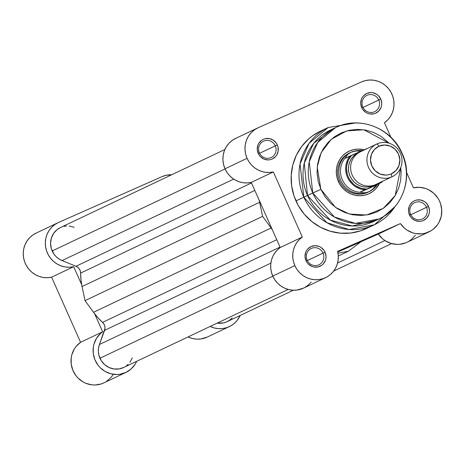<?xml version="1.0" encoding="UTF-8"?>
<svg xmlns="http://www.w3.org/2000/svg" width="465" height="465" viewBox="0 0 465 465"><rect width="100%" height="100%" fill="white"/><g stroke="black" fill="none" stroke-linecap="round" stroke-linejoin="round"><path stroke-width="0.7" d="M162.018 176.624A23.488 22.634 -115.4 0 1 171.678 174.764L166.238 175.253L162.018 176.624L58.555 222.462L162.018 176.624M36.479 232.936L32.841 234.988L29.65 237.696L27.017 240.975L25.034 244.706L23.762 248.775L23.25 253.03L23.512 257.331L24.54 261.533L26.302 265.492L28.737 269.072L31.754 272.153L35.259 274.629L39.136 276.419L43.245 277.46L47.447 277.715L51.598 277.175L80.584 342.275L76.091 346.46L74.313 348.994L71.854 354.708L71.221 357.783L71.203 364.089L72.836 370.221L76.004 375.726L78.097 378.115L83.096 381.951L85.915 383.323L91.936 384.863L95.029 384.997L101.079 383.985L103.933 382.858M106.601 381.341L111.187 377.255L113.018 374.767M229.408 326.575A23.488 22.634 -115.4 0 1 210.163 326.442L214.505 328.011L218.678 328.65L222.875 328.505L226.949 327.563L230.768 325.872L234.191 323.483L237.115 320.472L240.149 315.479A23.488 22.634 -115.4 0 1 229.408 326.575L207.326 337.055A23.488 22.634 64.6 0 1 188.087 336.916L192.423 338.485L196.602 339.13L200.793 338.979L207.407 337.02M125.939 372.413A23.488 22.634 -115.4 0 0 136.681 361.317L135.094 364.287L131.113 368.983L126.009 372.378L120.168 374.22L117.104 374.517L110.961 373.825L105.171 371.471L100.173 367.641L98.08 365.252L94.912 359.741L93.279 353.615L93.296 347.309L93.93 344.228L96.389 338.514L100.271 333.731L102.66 331.801L94.657 313.823L102.66 331.801L80.584 342.275A23.488 22.634 64.6 0 0 74.22 373.046A23.488 22.634 64.6 0 0 103.864 382.887L125.939 372.413A23.488 22.634 -115.4 0 1 96.302 362.566A23.488 22.634 -115.4 0 1 102.66 331.801L80.584 342.275L51.598 277.175L73.679 266.695L69.523 267.236L65.321 266.98L61.211 265.939L57.34 264.155L53.83 261.679L50.813 258.592L48.377 255.012L46.622 251.054L45.587 246.851L45.326 242.55L45.837 238.295L47.11 234.232L49.098 230.495L51.725 227.216L54.917 224.508L58.555 222.462A23.488 22.634 -115.4 0 0 58.038 222.7A23.488 22.634 -115.4 0 0 46.715 251.333A23.488 22.634 -115.4 0 0 73.679 266.695L51.598 277.175A23.488 22.634 64.6 0 1 24.639 261.812A23.488 22.634 64.6 0 1 35.962 233.174L58.038 222.7M81.683 284.673L73.679 266.695L81.683 284.673M224.874 149.515L60.363 227.594A18.065 17.408 64.6 0 0 52.19 250.966L225.048 168.929L52.19 250.966A18.065 17.408 64.6 0 0 62.048 260.574L76.022 266.247L251.501 182.96L76.022 266.247L62.048 260.574L233.686 179.112L62.048 260.574L58.956 258.947L56.213 256.744L53.928 254.053L51.284 248.467L50.58 243.236L51.383 238.057L53.62 233.383L57.114 229.617L60.404 227.577M123.992 367.333L119.133 368.914L113.989 368.972L109.013 367.501L104.625 364.624L101.207 360.59L98.824 354.888L98.353 351.395L98.557 347.89L99.423 344.507L270.863 263.138L99.423 344.507A18.065 17.408 64.6 0 0 99.952 358.242L272.816 276.204L99.952 358.242A18.065 17.408 64.6 0 0 123.62 367.513L288.131 289.433M348.395 251.216L338.003 253.222L348.395 251.216L359.532 242.87L348.395 251.216L338.293 256.012L348.395 251.216M99.423 344.507L104.567 330.365L280.046 247.078L104.567 330.365A7.225 6.963 64.6 0 0 102.562 322.385L276.762 239.708L102.562 322.385L97.778 317.566L93.506 312.282A65.042 62.67 64.6 0 0 102.562 322.385L103.939 324.07L104.776 326.087L104.991 328.255L99.423 344.507M271.083 228.001L93.506 312.282L85.025 300.64L262.609 216.359L271.083 228.001L93.506 312.282L85.025 300.64L262.609 216.359L259.633 202.281L82.049 286.562L85.025 300.64L82.049 286.562L259.633 202.281A65.042 62.67 -115.4 0 1 259.261 200.392L262.609 216.359L271.083 228.001A65.042 62.67 -115.4 0 0 272.24 229.541L271.083 228.001M80.608 273.083A65.042 62.67 64.6 0 0 82.049 286.562L80.986 279.849L80.608 273.083A7.225 6.963 64.6 0 0 76.022 266.247L77.876 267.352L79.341 268.962L80.276 270.932L80.608 273.083L254.814 190.406L80.608 273.083M232.215 317.909L229.646 320.17L226.682 321.861L223.438 322.919L217.196 323.099A18.065 17.408 64.6 0 0 227.083 321.681L293.345 290.23M384.915 240.556L337.567 263.027L384.915 240.556M361.003 241.73A65.042 62.67 -115.4 0 1 359.532 242.87L361.003 241.73M132.322 357.876L129.857 362.427M128.154 364.357L126.184 366.007M64.007 226.35L66.553 226.002M69.134 226.037L74.168 227.257M275.286 145.836A9.033 8.707 64.6 0 0 263.655 141.11A9.033 8.707 64.6 0 0 259.371 152.892L258.215 153.386A10.84 10.445 -115.4 0 1 263.359 139.256A10.84 10.445 -115.4 0 1 277.314 144.923L259.58 153.293A9.033 8.707 64.6 0 0 259.278 152.677L259.58 153.293L275.286 145.836A9.033 8.707 -115.4 0 1 271.2 157.525A9.033 8.707 -115.4 0 1 259.371 152.892A9.033 8.707 -115.4 0 1 263.457 141.203A9.033 8.707 -115.4 0 1 275.286 145.836L277.314 144.923L276.274 143.075L273.257 140.139L269.404 138.57L265.306 138.617L263.359 139.256L261.58 140.267L258.796 143.272L257.895 145.144L257.255 149.277L258.215 153.386L259.261 155.24L260.627 156.856L264.132 159.152L268.183 159.925L270.229 159.693L272.176 159.059L275.495 156.688L276.739 155.037L278.157 151.142L277.994 146.94L277.314 144.923A10.84 10.445 -115.4 0 1 272.176 159.059A10.84 10.445 -115.4 0 1 258.215 153.386L259.371 152.892A9.033 8.707 64.6 0 0 271.002 157.618A9.033 8.707 64.6 0 0 275.286 145.836M378.754 100.004A9.033 8.707 64.6 0 0 367.118 95.278A9.033 8.707 64.6 0 0 362.834 107.055L361.677 107.555A10.84 10.445 -115.4 0 1 366.821 93.419A10.84 10.445 -115.4 0 1 380.777 99.091L363.043 107.462A9.033 8.707 64.6 0 0 362.741 106.84L363.043 107.462L378.754 100.004A9.033 8.707 -115.4 0 1 374.668 111.693A9.033 8.707 -115.4 0 1 362.834 107.055A9.033 8.707 -115.4 0 1 366.92 95.372A9.033 8.707 -115.4 0 1 378.754 100.004L380.777 99.091L378.365 95.621L376.72 94.302L372.872 92.738L370.808 92.552L366.821 93.419L363.502 95.79L362.258 97.441L361.357 99.312L360.718 103.439L361.677 107.555L362.723 109.403L365.74 112.344L367.594 113.315L369.588 113.908L373.691 113.861L375.639 113.228L378.958 110.85L381.102 107.334L381.62 105.305L381.742 103.201L380.777 99.091A10.84 10.445 -115.4 0 1 375.639 113.228A10.84 10.445 -115.4 0 1 361.677 107.555L362.834 107.055A9.033 8.707 64.6 0 0 374.465 111.78A9.033 8.707 64.6 0 0 378.754 100.004M323.053 253.117A9.033 8.707 64.6 0 0 311.416 248.391A9.033 8.707 64.6 0 0 307.132 260.168L305.976 260.667A10.84 10.445 -115.4 0 1 311.12 246.531A10.84 10.445 -115.4 0 1 325.082 252.204L307.342 260.569A9.033 8.707 64.6 0 0 307.04 259.952L307.342 260.569L323.053 253.117A9.033 8.707 -115.4 0 1 318.967 264.8A9.033 8.707 -115.4 0 1 307.132 260.168A9.033 8.707 -115.4 0 1 311.219 248.479A9.033 8.707 -115.4 0 1 323.053 253.117L325.082 252.204L324.035 250.35L321.019 247.415L319.164 246.438L315.107 245.665L311.12 246.531L307.801 248.903L306.557 250.548L305.656 252.425L305.017 256.552L305.976 260.667L307.022 262.516L308.394 264.132L311.893 266.428L313.887 267.02L317.99 266.974L321.716 265.323L323.256 263.963L325.401 260.447L325.919 258.418L326.041 256.314L325.082 252.204A10.84 10.445 -115.4 0 1 319.937 266.335A10.84 10.445 -115.4 0 1 305.976 260.667L307.132 260.168A9.033 8.707 64.6 0 0 318.763 264.893A9.033 8.707 64.6 0 0 323.053 253.117M426.515 207.28A9.033 8.707 64.6 0 0 414.879 202.554A9.033 8.707 64.6 0 0 410.595 214.33L409.444 214.83A10.84 10.445 -115.4 0 1 414.582 200.7A10.84 10.445 -115.4 0 1 428.544 206.367L410.81 214.737A9.033 8.707 64.6 0 0 410.508 214.121L410.81 214.737L426.515 207.28A9.033 8.707 -115.4 0 1 422.429 218.969A9.033 8.707 -115.4 0 1 410.595 214.33A9.033 8.707 -115.4 0 1 414.681 202.647A9.033 8.707 -115.4 0 1 426.515 207.28L428.544 206.367L426.126 202.903L424.481 201.583L420.633 200.014L416.53 200.06L414.582 200.7L412.804 201.711L410.02 204.716L409.119 206.588L408.479 210.721L408.764 212.819L410.485 216.678L411.856 218.3L415.355 220.596L419.413 221.369L421.453 221.137L423.4 220.503L426.719 218.131L428.864 214.609L429.381 212.586L429.503 210.482L428.544 206.367A10.84 10.445 -115.4 0 1 423.4 220.503A10.84 10.445 -115.4 0 1 409.444 214.83L410.595 214.33A9.033 8.707 64.6 0 0 422.232 219.062A9.033 8.707 64.6 0 0 426.515 207.28M349.971 152.764A21.681 20.89 64.6 0 0 339.549 181.094L338.392 181.588A23.488 22.634 -115.4 0 1 341.368 157.234A23.488 22.634 -115.4 0 1 364.112 149.823L358.178 149.091L353.755 149.591L349.535 150.968L345.681 153.171L342.339 156.106L339.648 159.675L337.7 163.732L336.573 168.127L336.311 172.684L336.927 177.229L338.392 181.588L340.653 185.599L343.623 189.104L347.186 191.964L351.209 194.074L355.533 195.358L359.991 195.753L364.421 195.254L368.64 193.876L372.494 191.679L375.83 188.738L379.498 183.39A23.488 22.634 -115.4 0 1 358.765 195.736A23.488 22.634 -115.4 0 1 338.392 181.588L339.549 181.094A21.681 20.89 -115.4 0 1 349.355 153.043M376.377 220.114L352.238 225.973L330.284 220.09L307.534 195.48L303.802 197.16L326.895 222.735L349.163 229.507L374.319 224.787A53.835 51.877 -115.4 0 1 303.802 197.16L295.943 200.892A53.835 51.877 64.6 0 0 366.461 228.518L374.319 224.787L395.145 206.477M402.144 153.386C391.664 128.067 359.503 115.436 335.649 127.55L317.694 142.464L309.242 161.808L312.771 192.998A50.586 48.744 -115.4 0 1 335.649 127.55L330.417 130.037A50.586 48.744 64.6 0 0 307.534 195.48L320.885 189.348L325.058 196.747L330.539 203.217L337.119 208.5L344.542 212.4L352.528 214.76L360.759 215.493L368.931 214.574L376.72 212.034L383.834 207.971L389.996 202.542L394.971 195.957L398.569 188.465L400.65 180.356L401.126 171.945L400.737 167.54L395.186 195.596L383.3 208.343L366.571 215.01L349.366 214.028L335.532 207.407L320.885 189.348L312.771 192.998L334.469 217.027L355.394 223.386L379.033 218.951A50.586 48.744 -115.4 0 1 312.771 192.998L307.534 195.48A50.586 48.744 64.6 0 0 373.796 221.439L379.033 218.951C402.644 208.46 413.507 177.31 402.144 153.386L401.911 153.508A50.586 48.744 -115.4 0 1 379.033 218.951M247.072 158.321A23.488 22.634 -115.4 0 1 257.697 127.939A23.488 22.634 -115.4 0 1 258.215 127.701L361.677 81.869L365.641 80.55L369.791 80.003L374 80.253L378.103 81.288L381.98 83.072L385.491 85.548L388.513 88.629L390.949 92.204L392.71 96.162L393.745 100.364L394.012 104.666L393.5 108.92L392.233 112.989L390.251 116.727L387.624 120.005L384.439 122.719L390.92 137.274L384.439 122.719A23.488 22.634 -115.4 0 0 390.949 92.204A23.488 22.634 -115.4 0 0 361.677 81.869L258.215 127.701L254.361 129.904L251.019 132.845L248.327 136.408L246.38 140.465L245.253 144.859L244.991 149.416L245.607 153.962L247.072 158.321L224.996 168.801L247.072 158.321L249.025 161.884L251.542 165.063L254.541 167.766L257.941 169.911L261.626 171.44L265.503 172.294L269.444 172.463L273.333 171.934A23.488 22.634 -115.4 0 1 247.072 158.321M257.697 127.939L235.616 138.419A23.488 22.634 64.6 0 0 224.996 168.801L226.949 172.358L229.466 175.538L232.465 178.24L235.86 180.391L239.551 181.914L243.422 182.774L247.363 182.943L251.257 182.414L280.244 247.519A23.488 22.634 64.6 0 0 272.757 276.076L294.833 265.602A23.488 22.634 -115.4 0 1 302.32 237.04L280.244 247.519L277.239 250.042L274.722 253.07L272.763 256.511L271.426 260.266L270.746 264.219L270.746 268.253L271.421 272.246L272.757 276.076L274.867 279.866L277.605 283.208L280.883 285.998L284.592 288.137L288.596 289.556L292.77 290.207L296.966 290.055L303.599 288.091M394.959 206.698A53.835 51.877 -115.4 0 1 374.319 224.787M304.86 287.434L308.289 285.051L311.219 282.046M429.061 231.82L406.985 242.294A23.488 22.634 64.6 0 1 378.341 234.046L400.417 223.572L337.631 251.385L400.417 223.572A23.488 22.634 -115.4 0 0 429.061 231.82A23.488 22.634 -115.4 0 0 440.384 203.182A23.488 22.634 -115.4 0 0 413.426 187.819L406.608 172.503L413.426 187.819L419.552 187.302L425.638 188.488L428.521 189.697L433.723 193.237L437.844 198.049L439.402 200.822L440.588 203.78L441.75 210.006L441.25 216.283L439.117 222.136L437.484 224.775L433.241 229.222L430.7 230.954L425.033 233.267L422.005 233.808L415.844 233.604L412.815 232.866L407.166 230.187L404.637 228.292L400.417 223.572L378.341 234.046L337.776 252.018L378.341 234.046L382.561 238.772L385.084 240.667L390.74 243.346L396.848 244.398L399.929 244.282L405.875 242.788M408.625 241.428L411.159 239.702L415.408 235.255M236.133 138.181L232.279 140.378L228.943 143.319L226.252 146.888L224.299 150.945L223.177 155.339L222.915 159.89L223.531 164.441L224.996 168.801A23.488 22.634 64.6 0 0 251.257 182.414L273.333 171.934L302.32 237.04L273.333 171.934L251.257 182.414L280.244 247.519L302.32 237.04L299.315 239.562L296.798 242.591L294.845 246.037L293.502 249.786L292.822 253.739L292.822 257.773L293.496 261.766L294.833 265.602L272.757 276.076A23.488 22.634 64.6 0 0 303.523 288.131L325.599 277.651A23.488 22.634 -115.4 0 1 294.833 265.602L296.943 269.386L299.681 272.728L302.959 275.518L306.668 277.663L310.672 279.076L314.846 279.727L319.042 279.581L323.123 278.645L326.942 276.96L330.371 274.571L333.295 271.566L335.614 268.043L337.253 264.132L338.148 259.952L338.276 255.657L337.631 251.385A23.488 22.634 -115.4 0 1 325.599 277.651M320.339 131.217L312.649 135.739L308.655 138.913L301.704 146.411L296.362 155.188L292.822 164.918L291.224 175.224L291.631 185.709L294.025 195.968L298.321 205.611L304.343 214.266L311.87 221.596L320.606 227.321L330.214 231.227L340.328 233.157L350.564 233.041L360.52 230.884L369.82 226.763M355.504 122.958L328.15 127.509L320.292 131.24A53.835 51.877 64.6 0 0 295.943 200.892L303.802 197.16A53.835 51.877 -115.4 0 1 328.15 127.509L309.039 143.383L300.041 163.971L303.802 197.16L307.534 195.48L304.25 163.134L313.706 143.313L333.074 128.875M335.649 127.55A50.586 48.744 -115.4 0 1 401.911 153.508M320.885 189.348L318.176 181.292L317.043 172.899L317.525 164.488L319.6 156.38L323.198 148.893L328.174 142.302L334.335 136.879L341.45 132.816L349.244 130.27L357.411 129.351L365.647 130.084L373.627 132.449L381.05 136.344L389.205 143.243L363.845 129.782L346.675 130.921L331.22 139.343L321.146 152.689L317.206 167.016L320.885 189.348M367.943 192.214A21.681 20.89 -115.4 0 1 339.549 181.094A21.681 20.89 64.6 0 0 368.42 191.987M360.811 151.613A18.065 17.408 64.6 0 0 352.243 175.166A18.065 17.408 64.6 0 0 375.511 184.622A18.065 17.408 64.6 0 0 375.906 184.436L392.216 176.7A18.065 17.408 -115.4 0 1 391.815 176.88L375.511 184.622L391.815 176.88A18.065 17.408 64.6 0 0 400.388 153.322A18.065 17.408 64.6 0 0 377.121 143.871A18.065 17.408 -115.4 0 1 400.295 153.119A18.065 17.408 -115.4 0 1 392.216 176.7M377.121 143.871L379.022 146.213A15.13 14.584 -115.4 0 1 398.511 154.136A15.13 14.584 -115.4 0 1 391.332 173.864L391.815 176.88L391.332 173.864L388.612 174.753L385.764 175.073L380.103 173.991L375.214 170.789L371.843 165.947L370.506 160.204L371.396 154.444L374.389 149.527L379.022 146.213L384.596 145.01L390.251 146.091L395.14 149.294L398.511 154.136L399.848 159.873L398.958 165.639L395.965 170.55L391.332 173.864A15.13 14.584 -115.4 0 1 371.843 165.947A15.13 14.584 -115.4 0 1 379.022 146.213L377.121 143.871A18.065 17.408 64.6 0 0 368.553 167.429A18.065 17.408 64.6 0 0 391.815 176.88A18.065 17.408 -115.4 0 1 368.646 167.632A18.065 17.408 -115.4 0 1 376.72 144.057A18.065 17.408 -115.4 0 1 377.121 143.871M373.325 185.657A18.065 17.408 -115.4 0 1 350.064 176.2A18.065 17.408 -115.4 0 1 358.631 152.648L355.667 154.339L353.098 156.6L351.029 159.344L349.529 162.465L348.663 165.842L348.459 169.353L348.936 172.846L350.064 176.2L351.802 179.287L354.086 181.984L356.829 184.187L359.922 185.808L363.246 186.791L366.676 187.099L370.082 186.715L374.802 184.913M381.306 181.879L380.446 182.896L381.753 182.321L376.952 184.599L372.471 189.429L368.687 191.853A21.681 20.89 64.6 0 0 377.475 184.355A21.681 20.89 -115.4 0 1 369.169 191.638A21.681 20.89 -115.4 0 1 368.687 191.853L364.74 192.853L360.172 192.243L366.507 189.075L360.898 188.226L355.713 185.768L353.423 183.995L349.68 179.554L348.308 176.979L347.314 174.236L346.518 168.487L346.739 165.604L348.384 160.123L351.517 155.403L365.81 149.236M381.765 182.321L382.497 181.309A20.774 20.018 -115.4 0 1 381.753 182.321L360.044 192.092L376.952 184.599L360.172 192.243L376.452 185.029L372.471 189.429L368.687 191.853L364.74 192.853L360.956 192.33A20.774 20.018 -115.4 0 1 342.327 179.798A20.774 20.018 -115.4 0 1 345.501 157.612L347.663 154.49L351.052 152.247A21.681 20.89 -115.4 0 1 362.113 150.712A21.681 20.89 64.6 0 0 351.052 152.247L347.663 154.49L345.036 158.245L361.317 151.032L355.388 151.067L351.052 152.247L355.388 151.067L361.317 151.032L345.059 158.425L366.763 148.655A20.774 20.018 -115.4 0 1 366.99 148.672M380.446 182.896L381.306 182.518M359.34 152.351L358.631 152.648M361.968 150.933L361.317 151.032L361.968 150.933M351.052 152.247A21.681 20.89 64.6 0 0 340.769 180.513A21.681 20.89 64.6 0 0 368.687 191.853A21.681 20.89 -115.4 0 1 340.88 180.763A21.681 20.89 -115.4 0 1 350.575 152.462A21.681 20.89 -115.4 0 1 351.052 152.247M360.172 192.243L364.845 189.813A20.774 20.018 -115.4 0 1 347.5 177.345A20.774 20.018 -115.4 0 1 349.854 156.147L345.059 158.425L345.501 157.612A20.774 20.018 64.6 0 0 342.327 179.798A20.774 20.018 64.6 0 0 360.956 192.33L360.172 192.243M349.854 156.147A20.774 20.018 64.6 0 0 347.5 177.345A20.774 20.018 64.6 0 0 364.845 189.813L366.507 189.075A20.053 19.327 -115.4 0 1 348.308 176.979A20.053 19.327 -115.4 0 1 351.517 155.403L350.593 155.816M367.001 148.666L365.455 149.23M376.72 144.057L360.416 151.793A18.065 17.408 64.6 0 0 352.336 175.375A18.065 17.408 64.6 0 0 375.511 184.622M351.075 155.601L350.627 155.798L351.075 155.601M380.87 182.71L381.271 182.536L380.87 182.71M333.661 271.095L391.594 243.602"/></g></svg>
